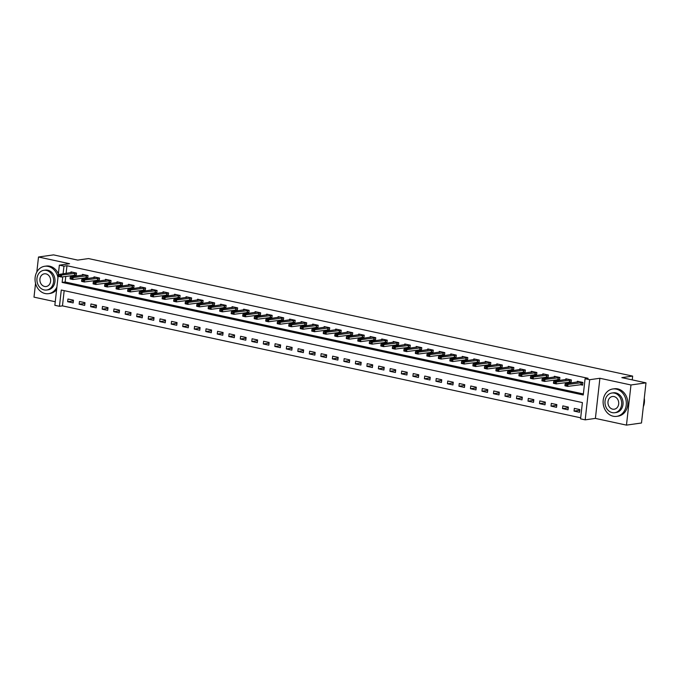 <?xml version="1.0" encoding="UTF-8"?>
<svg xmlns="http://www.w3.org/2000/svg" width="680" height="680" viewBox="0 0 680 680"><rect width="100%" height="100%" fill="white"/><g stroke="black" fill="none" stroke-linecap="round" stroke-linejoin="round"><path stroke-width="1.02" d="M64.175 290.649L62.466 305.873L59.458 306.298L54.859 305.303L59.355 265.157L63.962 266.152L63.096 273.861M35.547 283.348L34 297.143L55.259 301.741M59.355 265.157L69.572 263.721L38.505 257.006L53.533 254.881L77.698 260.1L88.519 258.57L632.655 376.1L621.835 377.629L646 382.857L641.495 422.994L626.467 425.119L630.972 384.974L599.896 378.267L589.679 379.712L585.183 419.849L580.575 418.854L582.403 402.585L61.285 290.02L59.458 306.298M599.896 378.267L595.399 418.404L626.467 425.119M595.399 418.404L585.183 419.849M62.466 305.873L580.694 417.809M38.505 257.006L36.813 272.068M646 382.857L630.972 384.974M579.861 409.572L574.337 408.382L574.031 411.094L579.556 412.284L579.861 409.572M568.352 407.091L562.827 405.892L562.521 408.603L568.046 409.802L568.352 407.091M556.843 404.6L551.318 403.41L551.012 406.122L556.538 407.311L556.843 404.6M545.335 402.118L539.81 400.92L539.504 403.631L545.029 404.829L545.335 402.118M533.825 399.627L528.3 398.438L527.994 401.149L533.519 402.339L533.825 399.627M522.317 397.146L516.792 395.947L516.486 398.659L522.01 399.857L522.317 397.146M510.808 394.655L505.283 393.465L504.976 396.176L510.502 397.366L510.808 394.655M499.298 392.173L493.773 390.975L493.467 393.695L498.992 394.885L499.298 392.173M487.789 389.683L482.264 388.493L481.958 391.204L487.483 392.394L487.789 389.683M476.281 387.2L470.756 386.01L470.45 388.722L475.975 389.912L476.281 387.2M464.771 384.71L459.246 383.52L458.94 386.231L464.465 387.43L464.771 384.71M453.262 382.228L447.738 381.038L447.431 383.75L452.956 384.94L453.262 382.228M441.754 379.746L436.228 378.548L435.923 381.259L441.447 382.457L441.754 379.746M430.245 377.255L424.719 376.065L424.413 378.777L429.938 379.967L430.245 377.255M418.736 374.774L413.21 373.575L412.904 376.286L418.429 377.485L418.736 374.774M407.226 372.283L401.701 371.093L401.396 373.804L406.921 374.995L407.226 372.283M395.717 369.801L390.192 368.602L389.887 371.314L395.411 372.512L395.717 369.801M384.208 367.31L378.683 366.12L378.386 368.832L383.902 370.022L384.208 367.31M372.7 364.828L367.175 363.63L366.877 366.35L372.394 367.54L372.7 364.828M361.19 362.338L355.666 361.148L355.368 363.859L360.885 365.05L361.19 362.338M349.681 359.856L344.156 358.666L343.859 361.377L349.384 362.567L349.681 359.856M338.173 357.365L332.648 356.175L332.35 358.887L337.875 360.085L338.173 357.365M326.663 354.883L321.139 353.694L320.841 356.405L326.366 357.595L326.663 354.883M315.154 352.401L309.629 351.203L309.332 353.914L314.857 355.113L315.154 352.401M303.646 349.911L298.129 348.721L297.823 351.433L303.348 352.623L303.646 349.911M292.137 347.429L286.62 346.23L286.314 348.942L291.839 350.14L292.137 347.429M280.627 344.938L275.111 343.749L274.805 346.46L280.33 347.65L280.627 344.938M269.127 342.457L263.602 341.258L263.296 343.969L268.821 345.168L269.127 342.457M257.618 339.966L252.093 338.776L251.787 341.488L257.312 342.677L257.618 339.966M246.109 337.484L240.584 336.286L240.278 339.005L245.803 340.195L246.109 337.484M234.6 334.993L229.075 333.803L228.769 336.515L234.294 337.705L234.6 334.993M223.091 332.512L217.566 331.322L217.26 334.033L222.785 335.223L223.091 332.512M211.582 330.021L206.057 328.831L205.751 331.543L211.276 332.741L211.582 330.021M200.073 327.539L194.548 326.349L194.242 329.06L199.767 330.25L200.073 327.539M188.564 325.057L183.039 323.858L182.733 326.57L188.258 327.769L188.564 325.057M177.055 322.567L171.53 321.376L171.224 324.088L176.749 325.278L177.055 322.567M165.546 320.084L160.021 318.886L159.715 321.598L165.24 322.796L165.546 320.084M154.037 317.594L148.512 316.404L148.206 319.115L153.731 320.305L154.037 317.594M142.528 315.112L137.003 313.913L136.697 316.625L142.222 317.824L142.528 315.112M131.019 312.622L125.494 311.431L125.188 314.143L130.713 315.333L131.019 312.622M119.51 310.139L113.985 308.941L113.679 311.661L119.204 312.851L119.51 310.139M108.001 307.649L102.476 306.459L102.17 309.171L107.695 310.361L108.001 307.649M96.492 305.167L90.967 303.977L90.661 306.688L96.186 307.878L96.492 305.167M84.983 302.676L79.458 301.486L79.152 304.198L84.677 305.397L84.983 302.676M73.474 300.195L67.949 299.004L67.643 301.716L73.168 302.906L73.474 300.195M62.764 276.82L62.135 282.429L583.253 394.986L585.081 378.717L588.081 378.293L66.963 265.727L66.105 273.436M65.773 276.394L65.144 282.004L583.372 393.941M580.167 384.642L582.598 385.161L582.904 382.449L577.38 381.259L577.277 382.135M568.659 382.151L571.09 382.678L571.395 379.967L565.87 378.769L565.769 379.652M557.149 379.67L559.581 380.188L559.887 377.476L554.361 376.286L554.26 377.171M545.64 377.179L548.071 377.706L548.377 374.995L542.852 373.796L542.75 374.68M534.131 374.697L536.562 375.216L536.869 372.504L531.343 371.314L531.241 372.198M522.623 372.207L525.053 372.733L525.36 370.022L519.835 368.824L519.733 369.707M511.122 369.725L513.544 370.243L513.851 367.531L508.325 366.341L508.223 367.225M499.613 367.234L502.035 367.761L502.341 365.05L496.817 363.859L496.714 364.735M488.104 364.752L490.526 365.279L490.833 362.559L485.308 361.369L485.206 362.253M476.595 362.262L479.017 362.788L479.323 360.077L473.798 358.887L473.696 359.762M465.086 359.779L467.508 360.306L467.815 357.595L462.289 356.397L462.188 357.28M453.577 357.298L456 357.816L456.305 355.104L450.781 353.914L450.679 354.79M442.068 354.807L444.49 355.334L444.796 352.623L439.271 351.424L439.169 352.308M430.559 352.325L432.981 352.844L433.287 350.132L427.762 348.942L427.661 349.817M419.05 349.834L421.473 350.361L421.778 347.65L416.253 346.451L416.16 347.335M407.541 347.352L409.964 347.871L410.269 345.159L404.745 343.969L404.651 344.853M396.032 344.862L398.454 345.389L398.76 342.677L393.236 341.479L393.142 342.363M384.523 342.38L386.945 342.899L387.251 340.187L381.726 338.997L381.633 339.881M373.014 339.889L375.436 340.416L375.743 337.705L370.217 336.515L370.124 337.39M361.505 337.407L363.927 337.934L364.233 335.214L358.708 334.024L358.615 334.909M349.996 334.917L352.418 335.444L352.725 332.732L347.2 331.543L347.106 332.418M338.487 332.435L340.909 332.962L341.216 330.25L335.69 329.052L335.597 329.936M326.978 329.953L329.4 330.471L329.707 327.76L324.181 326.57L324.088 327.445M315.469 327.462L317.9 327.99L318.197 325.278L312.673 324.079L312.579 324.964M303.96 324.981L306.391 325.499L306.688 322.787L301.163 321.598L301.07 322.473M292.451 322.49L294.882 323.017L295.179 320.305L289.654 319.107L289.561 319.991M280.942 320.008L283.373 320.526L283.671 317.815L278.146 316.625L278.052 317.509M269.433 317.517L271.864 318.045L272.161 315.333L266.645 314.135L266.543 315.019M257.924 315.036L260.355 315.554L260.652 312.843L255.136 311.652L255.034 312.536M246.415 312.545L248.846 313.072L249.144 310.361L243.627 309.171L243.525 310.046M234.906 310.063L237.337 310.59L237.643 307.87L232.118 306.68L232.016 307.564M223.397 307.572L225.828 308.1L226.134 305.388L220.609 304.198L220.507 305.074M211.888 305.091L214.319 305.618L214.625 302.906L209.1 301.707L208.998 302.591M200.379 302.608L202.81 303.127L203.116 300.416L197.591 299.225L197.489 300.101M188.87 300.118L191.301 300.645L191.607 297.933L186.082 296.735L185.98 297.619M177.361 297.636L179.792 298.154L180.098 295.443L174.573 294.253L174.471 295.128M165.852 295.146L168.283 295.673L168.589 292.961L163.064 291.762L162.962 292.647M154.343 292.663L156.774 293.182L157.08 290.471L151.555 289.28L151.453 290.164M142.834 290.173L145.265 290.7L145.571 287.988L140.046 286.79L139.944 287.674M131.325 287.691L133.756 288.209L134.062 285.498L128.537 284.308L128.435 285.192M119.825 285.2L122.247 285.727L122.553 283.016L117.028 281.826L116.926 282.701M108.316 282.719L110.738 283.245L111.044 280.525L105.519 279.335L105.417 280.219M96.806 280.228L99.229 280.755L99.535 278.043L94.01 276.853L93.908 277.729M85.297 277.746L87.72 278.273L88.026 275.561L82.501 274.363L82.399 275.247M73.788 275.264L76.211 275.782L76.517 273.071L70.992 271.881L70.89 272.756M632.23 379.882L632.655 376.1M66.963 265.727L63.962 266.152M585.081 378.717L589.679 379.712M65.144 282.004L62.135 282.429M579.777 410.278L574.031 411.094M73.397 300.9L67.643 301.716M84.906 303.39L79.152 304.198M96.416 305.873L90.661 306.688M107.924 308.354L102.17 309.171M119.433 310.845L113.679 311.661M130.942 313.327L125.188 314.143M142.452 315.817L136.697 316.625M153.952 318.3L148.206 319.115M165.461 320.79L159.715 321.598M176.97 323.272L171.224 324.088M188.479 325.762L182.733 326.57M199.988 328.245L194.242 329.06M211.497 330.735L205.751 331.543M223.006 333.217L217.26 334.033M234.515 335.699L228.769 336.515M246.024 338.19L240.278 339.005M257.533 340.671L251.787 341.488M269.042 343.162L263.296 343.969M280.551 345.644L274.805 346.46M292.06 348.135L286.314 348.942M303.569 350.616L297.823 351.433M315.078 353.107L309.332 353.914M326.587 355.589L320.841 356.405M338.096 358.079L332.35 358.887M349.605 360.561L343.859 361.377M361.114 363.043L355.368 363.859M372.623 365.534L366.877 366.35M384.132 368.016L378.386 368.832M395.641 370.506L389.887 371.314M407.15 372.988L401.396 373.804M418.659 375.479L412.904 376.286M430.168 377.961L424.413 378.777M441.677 380.451L435.923 381.259M453.186 382.933L447.431 383.75M464.695 385.424L458.94 386.231M476.204 387.906L470.45 388.722M487.713 390.388L481.958 391.204M499.222 392.878L493.467 393.695M510.731 395.361L504.976 396.176M522.24 397.851L516.486 398.659M533.749 400.333L527.994 401.149M545.25 402.824L539.504 403.631M556.759 405.305L551.012 406.122M568.267 407.796L562.521 408.603M582.241 384.48L582.667 384.574M565.012 384.923L566.355 385.543L565.012 384.923L565.19 383.843L579.173 381.642M582.896 382.525L567.953 384.447L567.732 386.393L564.969 385.798L564.969 385.245M582.675 384.472L567.732 386.393L566.355 385.543M565.19 383.843L567.953 384.447L566.389 385.22M570.733 381.999L571.158 382.092M553.503 382.432L554.846 383.061L553.503 382.432L553.682 381.361L567.664 379.159M571.387 380.035L556.444 381.956L556.223 383.911L553.461 383.316L553.461 382.763M571.166 381.99L556.223 383.911L554.846 383.061M553.682 381.361L556.444 381.956L554.88 382.729M559.223 379.517L559.649 379.601M541.994 379.95L543.337 380.57L541.994 379.95L542.173 378.879L556.155 376.669M559.878 377.553L544.935 379.474L544.714 381.421L541.952 380.825L541.952 380.273M559.657 379.5L544.714 381.421L543.337 380.57M542.173 378.879L544.935 379.474L543.371 380.248M547.715 377.026L548.139 377.12M530.485 377.459L531.828 378.089L530.485 377.459L530.663 376.388L544.646 374.187M548.369 375.062L533.426 376.983L533.205 378.938L530.442 378.344L530.442 377.791M548.148 377.017L533.205 378.938L531.828 378.089M530.663 376.388L533.426 376.983L531.862 377.757M536.206 374.544L536.63 374.629M518.976 374.977L520.319 375.598L518.976 374.977L519.154 373.906L533.137 371.705M536.86 372.58L521.917 374.501L521.696 376.457L518.933 375.853L518.942 375.3M536.639 374.527L521.696 376.457L520.319 375.598M519.154 373.906L521.917 374.501L520.353 375.275M643.322 406.716A13.829 11.56 -98 0 0 644.274 398.208M613.198 416.228A13.829 11.56 -98 0 0 616.658 416.364A13.829 11.56 -98 0 0 626.322 403.104A13.829 11.56 -98 0 0 616.241 389.104A13.829 11.56 -98 0 0 612.782 388.977A13.829 11.56 -98 0 0 603.109 402.228A13.829 11.56 -98 0 0 613.198 416.228M616.658 416.364L618.154 416.151A13.829 11.56 -98 0 0 627.827 402.892A13.829 11.56 -98 0 0 617.746 388.892A13.829 11.56 -98 0 0 614.287 388.764L612.782 388.977M611.94 393.006L613.326 392.81A9.954 8.321 82 0 1 615.817 392.904A9.954 8.321 82 0 1 623.075 402.985A9.954 8.321 82 0 1 616.114 412.53L614.729 412.726A9.954 8.321 -98 0 0 621.69 403.18A9.954 8.321 -98 0 0 614.431 393.1A9.954 8.321 -98 0 0 611.94 393.006A9.954 8.321 -98 0 0 604.979 402.551A9.954 8.321 -98 0 0 612.238 412.624A9.954 8.321 -98 0 0 614.729 412.726M614.04 396.567A6.417 5.363 -98 0 0 612.442 396.508A6.417 5.363 -98 0 0 607.954 402.662A6.417 5.363 -98 0 0 612.629 409.156A6.417 5.363 -98 0 0 614.236 409.216A6.417 5.363 -98 0 0 618.723 403.07A6.417 5.363 -98 0 0 614.04 396.567M57.961 277.576A13.829 11.56 -98 0 0 48.169 266.407A13.829 11.56 -98 0 0 44.71 266.271A13.829 11.56 -98 0 0 35.037 279.531A13.829 11.56 -98 0 0 45.127 293.53A13.829 11.56 -98 0 0 48.586 293.658A13.829 11.56 -98 0 0 56.907 287.019M48.586 293.658L50.082 293.445A13.829 11.56 -98 0 0 56.61 289.688M58.386 273.853A13.829 11.56 -98 0 0 49.674 266.195A13.829 11.56 -98 0 0 46.214 266.058L44.71 266.271M43.868 270.3L45.254 270.104A9.954 8.321 82 0 1 47.745 270.198A9.954 8.321 82 0 1 55.003 280.279A9.954 8.321 82 0 1 48.042 289.825L46.657 290.02A9.954 8.321 -98 0 0 53.618 280.475A9.954 8.321 -98 0 0 46.359 270.394A9.954 8.321 -98 0 0 43.868 270.3A9.954 8.321 -98 0 0 36.907 279.846A9.954 8.321 -98 0 0 44.166 289.926A9.954 8.321 -98 0 0 46.657 290.02M45.968 273.87A6.417 5.363 -98 0 0 44.37 273.81A6.417 5.363 -98 0 0 39.882 279.956A6.417 5.363 -98 0 0 44.557 286.45A6.417 5.363 -98 0 0 46.163 286.518A6.417 5.363 -98 0 0 50.651 280.364A6.417 5.363 -98 0 0 45.968 273.87M524.696 372.053L525.121 372.147M507.467 372.487L508.81 373.116L507.467 372.487L507.646 371.416L521.628 369.214M525.351 370.09L510.408 372.011L510.187 373.966L507.425 373.371L507.433 372.819M525.13 372.045L510.187 373.966L508.81 373.116M507.646 371.416L510.408 372.011L508.844 372.793M513.188 369.572L513.612 369.656M495.958 370.005L497.301 370.625L495.958 370.005L496.137 368.934L510.119 366.732M513.842 367.608L498.899 369.529L498.678 371.484L495.924 370.88L495.924 370.328M513.621 369.563L498.678 371.484L497.301 370.625M496.137 368.934L498.899 369.529L497.335 370.302M484.449 367.523L485.792 368.144L484.449 367.523L484.627 366.444L498.61 364.242M502.333 365.118L487.39 367.038L487.177 368.993L484.415 368.399L484.415 367.846M502.112 367.072L487.177 368.993L485.792 368.144M484.627 366.444L487.39 367.038L485.826 367.82M472.94 365.032L474.283 365.653L472.94 365.032L473.118 363.962L487.101 361.76M490.824 362.635L475.881 364.556L475.668 366.512L472.906 365.916L472.906 365.355M490.603 364.591L475.668 366.512L474.283 365.653M473.118 363.962L475.881 364.556L474.317 365.33M461.431 362.55L462.774 363.171L461.431 362.55L461.61 361.471L475.592 359.269M479.315 360.145L464.372 362.075L464.16 364.021L461.397 363.426L461.397 362.874M479.094 362.1L464.16 364.021L462.774 363.171M461.61 361.471L464.372 362.075L462.808 362.848M449.922 360.06L451.265 360.689L449.922 360.06L450.1 358.989L464.083 356.787M467.806 357.663L452.863 359.584L452.65 361.539L449.888 360.944L449.888 360.383M467.585 359.618L452.65 361.539L451.265 360.689M450.1 358.989L452.863 359.584L451.299 360.357M438.413 357.578L439.756 358.199L438.413 357.578L438.591 356.499L452.574 354.297M456.297 355.173L441.354 357.102L441.142 359.048L438.379 358.453L438.379 357.901M456.076 357.127L441.142 359.048L439.756 358.199M438.591 356.499L441.354 357.102L439.79 357.875M426.904 355.087L428.247 355.716L426.904 355.087L427.082 354.017L441.065 351.815M444.788 352.69L429.845 354.611L429.632 356.567L426.87 355.971L426.87 355.419M444.567 354.646L429.632 356.567L428.247 355.716M427.082 354.017L429.845 354.611L428.289 355.385M415.395 352.605L416.738 353.226L415.395 352.605L415.574 351.534L429.556 349.325M433.279 350.208L418.336 352.129L418.124 354.076L415.361 353.481L415.361 352.928M433.058 352.155L418.124 354.076L416.738 353.226M415.574 351.534L418.336 352.129L416.78 352.903M403.886 350.115L405.229 350.744L403.886 350.115L404.073 349.044L418.047 346.842M421.77 347.718L406.827 349.639L406.615 351.594L403.852 350.999L403.852 350.447M421.549 349.673L406.615 351.594L405.229 350.744M404.073 349.044L406.827 349.639L405.272 350.412M392.377 347.633L393.72 348.253L392.377 347.633L392.564 346.562L406.538 344.361M410.261 345.236L395.326 347.157L395.105 349.112L392.343 348.508L392.343 347.956M410.04 347.183L395.105 349.112L393.72 348.253M392.564 346.562L395.326 347.157L393.762 347.93M380.868 345.142L382.211 345.772L380.868 345.142L381.055 344.072L395.029 341.87M398.752 342.745L383.817 344.666L383.596 346.622L380.834 346.026L380.834 345.474M398.531 344.7L383.596 346.622L382.211 345.772M381.055 344.072L383.817 344.666L382.253 345.449M369.359 342.661L370.702 343.281L369.359 342.661L369.546 341.589L383.52 339.388M387.243 340.263L372.308 342.184L372.087 344.139L369.325 343.536L369.325 342.983M387.022 342.219L372.087 344.139L370.702 343.281M369.546 341.589L372.308 342.184L370.745 342.958M357.85 340.178L359.193 340.799L357.85 340.178L358.037 339.099L372.019 336.898M375.734 337.773L360.8 339.694L360.578 341.649L357.816 341.054L357.816 340.501M375.513 339.728L360.578 341.649L359.193 340.799M358.037 339.099L360.8 339.694L359.236 340.476M346.341 337.688L347.684 338.308L346.341 337.688L346.528 336.617L360.51 334.416M364.225 335.291L349.291 337.212L349.07 339.167L346.307 338.572L346.307 338.011M364.004 337.246L349.07 339.167L347.684 338.308M346.528 336.617L349.291 337.212L347.726 337.986M334.832 335.206L336.175 335.826L334.832 335.206L335.019 334.126L349.001 331.925M352.716 332.8L337.781 334.73L337.56 336.676L334.798 336.082L334.798 335.529M352.503 334.755L337.56 336.676L336.175 335.826M335.019 334.126L337.781 334.73L336.217 335.503M323.323 332.716L324.666 333.344L323.323 332.716L323.51 331.644L337.493 329.443M341.207 330.319L326.273 332.24L326.051 334.195L323.289 333.6L323.289 333.038M340.995 332.274L326.051 334.195L324.666 333.344M323.51 331.644L326.273 332.24L324.708 333.013M311.814 330.233L313.166 330.854L311.814 330.233L312.001 329.154L325.983 326.952M329.698 327.828L314.764 329.757L314.543 331.704L311.78 331.109L311.78 330.556M329.486 329.783L314.543 331.704L313.166 330.854M312.001 329.154L314.764 329.757L313.2 330.531M300.305 327.743L301.656 328.372L300.305 327.743L300.492 326.672L314.475 324.471M318.189 325.346L303.254 327.267L303.034 329.222L300.271 328.627L300.271 328.075M317.976 327.301L303.034 329.222L301.656 328.372M300.492 326.672L303.254 327.267L301.69 328.041M288.796 325.261L290.148 325.881L288.796 325.261L288.983 324.19L302.966 321.98M306.68 322.864L291.745 324.785L291.524 326.731L288.762 326.137L288.762 325.584M306.468 324.81L291.524 326.731L290.148 325.881M288.983 324.19L291.745 324.785L290.181 325.558M277.287 322.771L278.639 323.399L277.287 322.771L277.474 321.7L291.457 319.498M295.171 320.374L280.236 322.295L280.015 324.25L277.253 323.654L277.253 323.102M294.958 322.328L280.015 324.25L278.639 323.399M277.474 321.7L280.236 322.295L278.673 323.068M265.778 320.288L267.129 320.909L265.778 320.288L265.965 319.218L279.947 317.016M283.662 317.892L268.727 319.812L268.506 321.767L265.744 321.164L265.744 320.611M283.45 319.838L268.506 321.767L267.129 320.909M265.965 319.218L268.727 319.812L267.163 320.586M254.269 317.798L255.621 318.427L254.269 317.798L254.456 316.727L268.438 314.525M272.153 315.401L257.219 317.322L256.998 319.277L254.235 318.682L254.235 318.129M271.94 317.356L256.998 319.277L255.621 318.427M254.456 316.727L257.219 317.322L255.654 318.104M242.769 315.316L244.111 315.936L242.769 315.316L242.947 314.245L256.929 312.043M260.652 312.919L245.709 314.84L245.488 316.795L242.726 316.192L242.726 315.639M260.431 314.874L245.488 316.795L244.111 315.936M242.947 314.245L245.709 314.84L244.145 315.613M231.259 312.834L232.602 313.454L231.259 312.834L231.438 311.754L245.421 309.553M249.144 310.428L234.2 312.35L233.979 314.304L231.217 313.709L231.217 313.157M248.923 312.383L233.979 314.304L232.602 313.454M231.438 311.754L234.2 312.35L232.636 313.131M219.75 310.344L221.094 310.964L219.75 310.344L219.929 309.273L233.911 307.071M237.634 307.947L222.691 309.868L222.471 311.822L219.708 311.227L219.708 310.666M237.413 309.901L222.471 311.822L221.094 310.964M219.929 309.273L222.691 309.868L221.127 310.641M225.471 307.42L225.896 307.513M208.242 307.861L209.584 308.482L208.242 307.861L208.42 306.782L222.402 304.58M226.125 305.456L211.182 307.385L210.962 309.332L208.199 308.737L208.199 308.185M225.904 307.411L210.962 309.332L209.584 308.482M208.42 306.782L211.182 307.385L209.619 308.159M213.962 304.938L214.387 305.031M196.732 305.371L198.076 306L196.732 305.371L196.911 304.3L210.894 302.099M214.617 302.974L199.673 304.895L199.452 306.85L196.69 306.255L196.69 305.694M214.395 304.929L199.452 306.85L198.076 306M196.911 304.3L199.673 304.895L198.109 305.668M202.453 302.447L202.878 302.541M185.224 302.889L186.566 303.51L185.224 302.889L185.402 301.81L199.385 299.608M203.107 300.483L188.165 302.413L187.944 304.359L185.181 303.764L185.181 303.212M202.886 302.438L187.944 304.359L186.566 303.51M185.402 301.81L188.165 302.413L186.6 303.186M190.944 299.965L191.369 300.058M173.714 300.399L175.057 301.027L173.714 300.399L173.893 299.327L187.875 297.126M191.599 298.001L176.656 299.923L176.434 301.877L173.672 301.282L173.672 300.73M191.377 299.957L176.434 301.877L175.057 301.027M173.893 299.327L176.656 299.923L175.091 300.696M179.435 297.483L179.86 297.568M162.206 297.916L163.548 298.537L162.206 297.916L162.384 296.846L176.367 294.635M180.089 295.519L165.146 297.44L164.925 299.387L162.163 298.792L162.163 298.24M179.869 297.466L164.925 299.387L163.548 298.537M162.384 296.846L165.146 297.44L163.582 298.214M167.926 294.993L168.351 295.086M150.696 295.426L152.04 296.055L150.696 295.426L150.875 294.355L164.857 292.153M168.581 293.029L153.637 294.95L153.417 296.905L150.654 296.31L150.654 295.757M168.359 294.984L153.417 296.905L152.04 296.055M150.875 294.355L153.637 294.95L152.073 295.724M156.417 292.51L156.842 292.596M139.188 292.944L140.531 293.565L139.188 292.944L139.366 291.873L153.349 289.672M157.071 290.547L142.129 292.468L141.907 294.423L139.145 293.82L139.145 293.267M156.851 292.493L141.907 294.423L140.531 293.565M139.366 291.873L142.129 292.468L140.565 293.241M144.908 290.02L145.333 290.113M127.678 290.453L129.022 291.082L127.678 290.453L127.857 289.382L141.839 287.181M145.562 288.056L130.619 289.977L130.398 291.933L127.636 291.337L127.644 290.785M145.341 290.012L130.398 291.933L129.022 291.082M127.857 289.382L130.619 289.977L129.055 290.76M133.399 287.538L133.824 287.623M116.169 287.971L117.513 288.592L116.169 287.971L116.348 286.9L130.331 284.699M134.054 285.575L119.11 287.495L118.889 289.45L116.127 288.847L116.135 288.295M133.832 287.529L118.889 289.45L117.513 288.592M116.348 286.9L119.11 287.495L117.546 288.269M121.89 285.048L122.315 285.141M104.66 285.49L106.003 286.11L104.66 285.49L104.839 284.41L118.821 282.208M122.544 283.084L107.602 285.005L107.38 286.96L104.627 286.365L104.627 285.812M122.323 285.039L107.38 286.96L106.003 286.11M104.839 284.41L107.602 285.005L106.037 285.787M93.151 282.999L94.495 283.62L93.151 282.999L93.33 281.928L107.312 279.726M111.035 280.602L96.093 282.523L95.88 284.478L93.117 283.883L93.117 283.322M110.814 282.557L95.88 284.478L94.495 283.62M93.33 281.928L96.093 282.523L94.528 283.297M81.642 280.517L82.985 281.137L81.642 280.517L81.821 279.438L95.803 277.236M99.526 278.111L84.584 280.041L84.371 281.988L81.609 281.392L81.609 280.84M99.305 280.067L84.371 281.988L82.985 281.137M81.821 279.438L84.584 280.041L83.019 280.815M70.133 278.026L71.477 278.655L70.133 278.026L70.312 276.955L84.294 274.754M88.017 275.629L73.075 277.55L72.862 279.505L70.099 278.911L70.099 278.35M87.797 277.584L72.862 279.505L71.477 278.655M70.312 276.955L73.075 277.55L71.51 278.324M58.624 275.545L59.967 276.165L58.624 275.545L58.803 274.465L72.785 272.264M76.508 273.139L61.566 275.069L61.353 277.015L58.591 276.42L58.591 275.868M76.287 275.094L61.353 277.015L59.967 276.165M58.803 274.465L61.566 275.069L60.002 275.842M581.179 382.576L580.958 384.523M581.4 382.559L581.188 384.514M569.67 380.086L569.449 382.041M569.891 380.069L569.678 382.024M558.161 377.604L557.94 379.559M558.382 377.587L558.169 379.542M546.652 375.113L546.431 377.069M546.873 375.096L546.66 377.051M535.143 372.631L534.922 374.587M535.364 372.615L535.152 374.57M523.634 370.141L523.413 372.096M523.855 370.124L523.642 372.079M512.125 367.659L511.904 369.614M512.346 367.642L512.134 369.597M500.616 365.177L500.395 367.124M500.846 365.16L500.625 367.106M489.107 362.686L488.886 364.642M489.337 362.67L489.115 364.625M477.598 360.204L477.377 362.151M477.827 360.188L477.606 362.134M466.089 357.714L465.868 359.669M466.318 357.697L466.098 359.652M454.58 355.232L454.359 357.178M454.81 355.215L454.588 357.17M443.071 352.741L442.85 354.697M443.3 352.725L443.079 354.679M431.562 350.26L431.341 352.214M431.791 350.243L431.57 352.197M420.053 347.769L419.832 349.724M420.282 347.752L420.061 349.707M408.544 345.287L408.323 347.242M408.774 345.27L408.552 347.225M397.035 342.796L396.814 344.751M397.264 342.779L397.043 344.734M385.526 340.315L385.313 342.269M385.755 340.298L385.534 342.252M374.017 337.832L373.804 339.779M374.247 337.815L374.025 339.762M362.508 335.342L362.296 337.297M362.738 335.325L362.517 337.28M350.999 332.86L350.786 334.806M351.228 332.843L351.007 334.789M339.49 330.37L339.277 332.325M339.719 330.352L339.499 332.308M327.981 327.887L327.769 329.834M328.21 327.87L327.99 329.825M316.472 325.397L316.26 327.352M316.701 325.38L316.481 327.335M304.971 322.915L304.75 324.87M305.192 322.898L304.971 324.853M293.462 320.425L293.241 322.379M293.683 320.407L293.462 322.363M281.953 317.942L281.732 319.898M282.175 317.925L281.953 319.88M270.445 315.452L270.224 317.407M270.666 315.435L270.445 317.39M258.935 312.97L258.714 314.925M259.156 312.953L258.935 314.908M247.426 310.488L247.205 312.435M247.648 310.471L247.426 312.418M235.917 307.998L235.697 309.952M236.138 307.981L235.917 309.935M224.408 305.515L224.188 307.462M224.629 305.499L224.408 307.445M212.899 303.025L212.679 304.98M213.12 303.008L212.899 304.963M201.391 300.543L201.169 302.49M201.612 300.526L201.399 302.473M189.881 298.052L189.66 300.007M190.102 298.036L189.89 299.99M178.373 295.57L178.151 297.525M178.594 295.553L178.381 297.508M166.863 293.08L166.643 295.035M167.084 293.063L166.872 295.018M155.355 290.598L155.133 292.553M155.576 290.581L155.363 292.536M143.845 288.107L143.624 290.062M144.066 288.091L143.854 290.046M132.337 285.625L132.115 287.58M132.557 285.608L132.345 287.563M120.828 283.135L120.606 285.09M121.048 283.126L120.836 285.073M109.319 280.653L109.097 282.608M109.548 280.636L109.327 282.591M97.809 278.171L97.588 280.118M98.039 278.154L97.818 280.1M86.3 275.68L86.079 277.635M86.53 275.663L86.309 277.618M74.791 273.199L74.57 275.145M75.021 273.181L74.8 275.128"/></g></svg>
